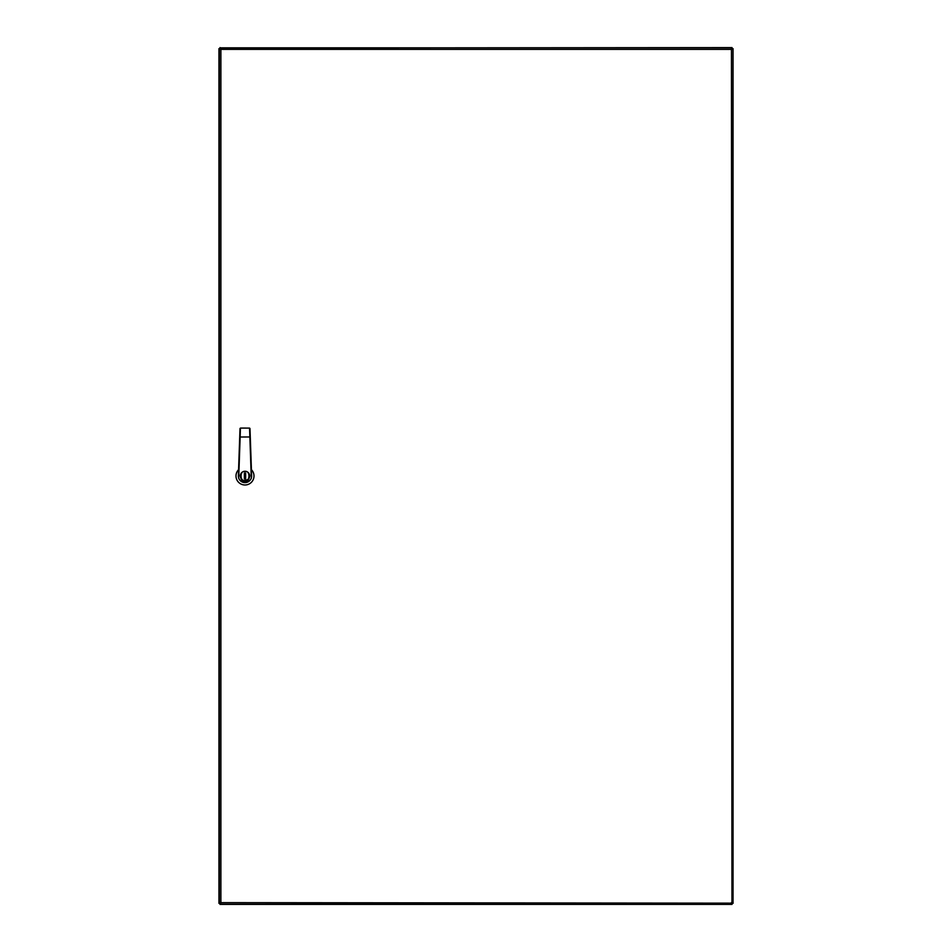 <?xml version="1.0" encoding="UTF-8"?>
<svg xmlns="http://www.w3.org/2000/svg" width="952" height="952" viewBox="0 0 952 952"><rect width="100%" height="100%" fill="white"/><g stroke="black" fill="none" stroke-linecap="round" stroke-linejoin="round"><path stroke-width="1.43" d="M731.957 48.849L731.957 47.826L220.376 47.826L220.888 49.361L219.341 48.849L219.341 903.15L220.888 902.639L220.376 904.174L731.957 904.174L731.433 902.639L732.981 903.15L732.981 48.849L731.957 48.849M731.957 903.531L731.445 49.361L220.888 49.361L220.888 902.639L732.338 903.15M731.957 48.469L731.445 49.361L732.338 48.849M219.995 903.15L220.876 902.639L220.376 903.531M220.376 48.469L220.888 49.361L219.995 48.849M731.493 49.444L733.04 48.623L733.04 903.377L731.493 902.556M219.341 49.004L220.031 48.635M731.969 48.635L732.017 47.6L220.376 48.005M220.804 902.853L219.995 904.4L732.005 904.4L732.005 903.377M248.329 479.32L244.997 480.7A4.712 4.712 0 0 0 249.71 475.988A4.712 4.712 0 0 0 244.997 471.276A4.712 4.712 0 0 1 249.71 475.988A4.712 4.712 0 0 1 244.997 480.7A4.712 4.712 0 0 1 240.285 475.988A4.712 4.712 0 0 1 244.997 471.276L243.2 471.645M238.571 469.693A8.996 8.996 0 0 0 244.997 484.984A8.996 8.996 0 0 0 251.423 469.693M238.785 475.988L238.357 475.988A6.64 6.64 0 0 0 244.997 482.628A6.64 6.64 0 0 0 251.637 475.988L251.209 475.988C253.422 483.366 236.584 483.366 238.785 475.988L240.142 437.004L250.281 436.98L249.983 428.495L251.637 475.988A6.64 6.64 0 0 1 244.997 482.628A6.64 6.64 0 0 1 238.357 475.988L240.011 428.495L240.142 437.004L240.44 428.079L249.555 428.091L240.44 428.079M251.209 475.881L249.555 428.079M244.355 473.061L244.355 478.915L245.64 478.915L245.64 473.061L244.355 473.061M218.96 48.623L218.96 903.377L220.507 902.556M220.507 49.444L219.983 47.6M731.196 49.147L732.017 48.623M220.804 49.147L219.983 48.623M244.997 480.415C239.737 481.998 239.737 469.99 244.997 471.561C250.257 469.99 250.257 481.998 244.997 480.415M238.488 474.667L238.357 475.762"/></g></svg>
